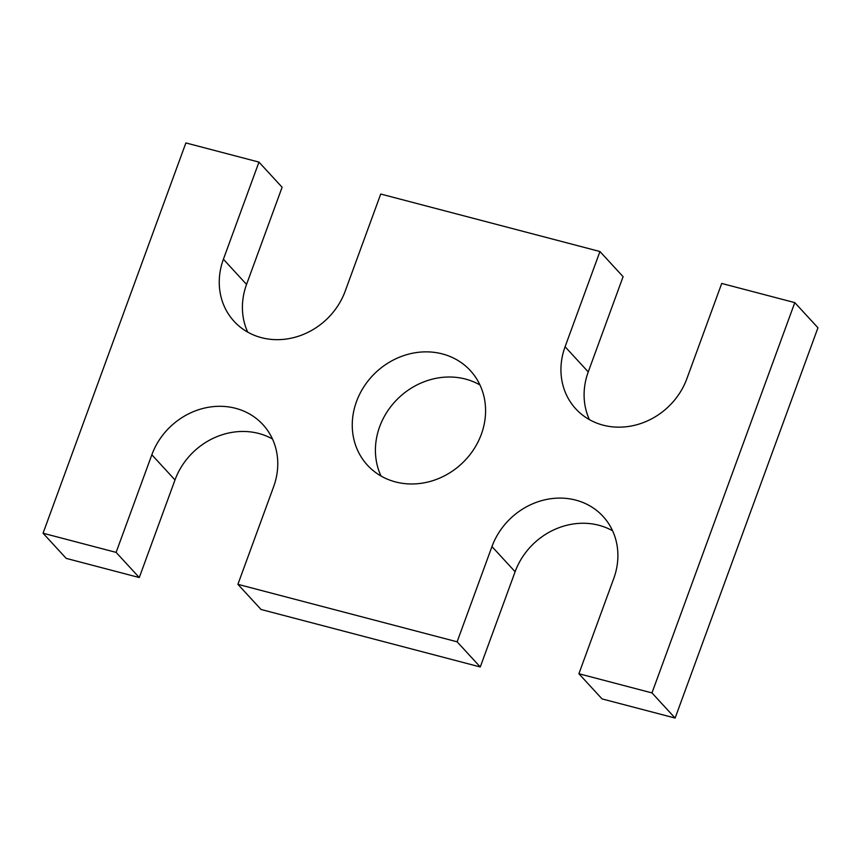 <?xml version="1.0" encoding="UTF-8"?>
<svg xmlns="http://www.w3.org/2000/svg" width="861" height="861" viewBox="0 0 861 861"><rect width="100%" height="100%" fill="white"/><g stroke="black" fill="none" stroke-linecap="round" stroke-linejoin="round"><path stroke-width="1.29" d="M578.893 673.743L602.054 698.906L675.121 718.063L651.971 692.911L578.893 673.743L613.742 578.517A68.18 61.12 -42.6 0 0 603.023 516.374A68.18 61.12 -42.6 0 0 491.965 546.574L457.116 641.811L237.905 584.328L273.626 486.723A68.18 61.12 -42.6 0 0 262.896 424.581A68.18 61.12 -42.6 0 0 151.837 454.78L116.117 552.385L139.278 577.548L66.211 558.38L43.05 533.228L185.879 142.937L258.957 162.094L282.107 187.257L246.558 284.41A68.18 61.12 -42.6 0 0 247.71 332.131M116.117 552.385L43.05 533.228M272.474 439.002A68.18 61.12 -42.6 0 0 174.998 479.943L139.278 577.548M237.905 584.328L261.055 609.48L480.266 666.963L457.116 641.811M612.591 530.796A68.18 61.12 -42.6 0 0 515.115 571.736L480.266 666.963M675.121 718.063L817.95 327.772L794.789 302.62L651.971 692.911M565.085 346.746L588.246 371.909L623.095 276.672L599.945 251.52L565.085 346.746A68.18 61.12 -42.6 0 0 575.815 408.889A68.18 61.12 -42.6 0 0 686.874 378.689L721.722 283.452L794.789 302.62M588.246 371.909A68.18 61.12 -42.6 0 0 589.398 419.63M599.945 251.52L380.734 194.037L345.186 291.19A68.18 61.12 -42.6 0 1 234.127 321.39A68.18 61.12 -42.6 0 1 223.397 259.247L258.957 162.094M481.331 434.288A69.881 62.649 -42.6 0 0 470.343 370.596A69.881 62.649 -42.6 0 0 376.494 371.823A69.881 62.649 -42.6 0 0 367.507 465.252A69.881 62.649 -42.6 0 0 481.331 434.288M479.964 384.964A69.881 62.649 -42.6 0 0 399.644 396.986A69.881 62.649 -42.6 0 0 381.036 476.036M151.837 454.78L174.998 479.943M491.965 546.574L515.115 571.736M223.397 259.247L246.558 284.41"/></g></svg>
